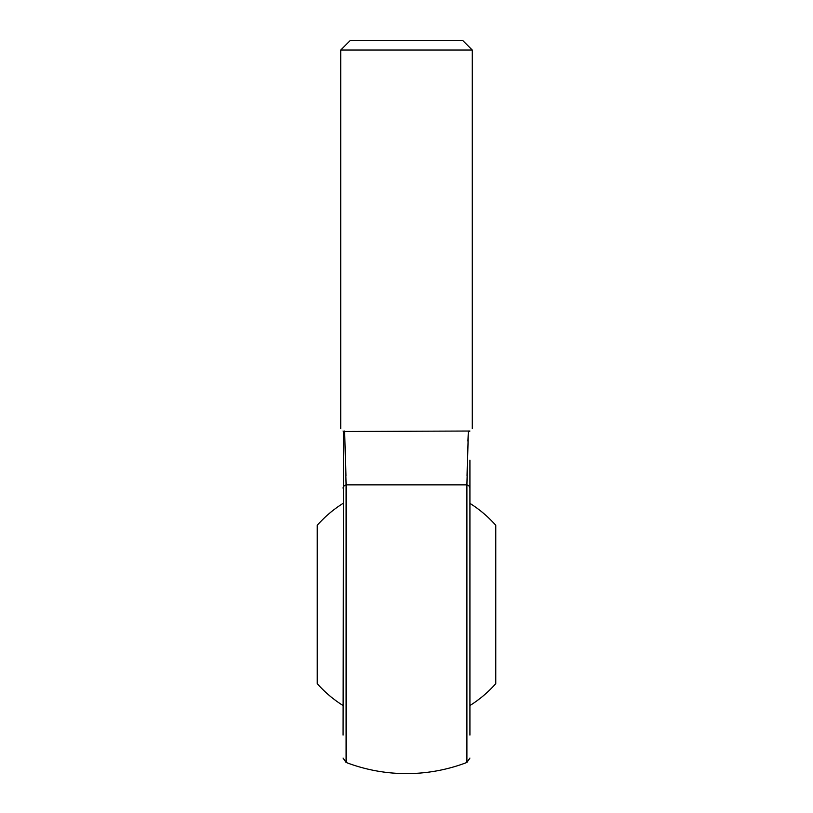 <?xml version="1.0" encoding="UTF-8"?>
<svg xmlns="http://www.w3.org/2000/svg" width="813" height="813" viewBox="0 0 813 813"><rect width="100%" height="100%" fill="white"/><g stroke="black" fill="none" stroke-linecap="round" stroke-linejoin="round"><path stroke-width="1.22" d="M469.924 503.369A119.338 119.338 0 0 1 495.767 525.259L495.767 683.662A119.338 119.338 0 0 1 469.924 705.552M343.076 705.552A119.338 119.338 0 0 1 317.233 683.662L317.233 525.259A119.338 119.338 0 0 1 343.076 503.369M343.076 735.074L343.543 431.5C339.793 427.76 339.793 427.76 343.543 431.5L343.076 431.032M469.924 460.188L469.924 735.074M469.924 604.455L469.924 473.847M345.952 475.727L345.596 458.369M343.543 431.5L468.359 431.032L467.922 441.144M467.536 453.034L467.048 475.727M469.457 431.5C473.207 427.76 473.207 427.76 469.457 431.5L469.924 431.032L468.359 431.032L469.457 431.5M344.641 431.032L346.094 484.853L466.906 484.853L468.359 431.032M340.718 428.685L340.718 50.05L472.282 50.05L472.282 428.685M472.282 50.05L462.882 40.65L350.118 40.65L340.718 50.05M343.076 488.176A4.695 3.557 180 0 1 346.094 484.853L346.094 762.452A169.145 169.145 0 0 0 466.906 762.452L466.906 484.853A4.695 3.557 0 0 1 469.924 488.176M346.094 762.452L343.076 758.062M466.906 762.452L469.924 758.062"/></g></svg>
